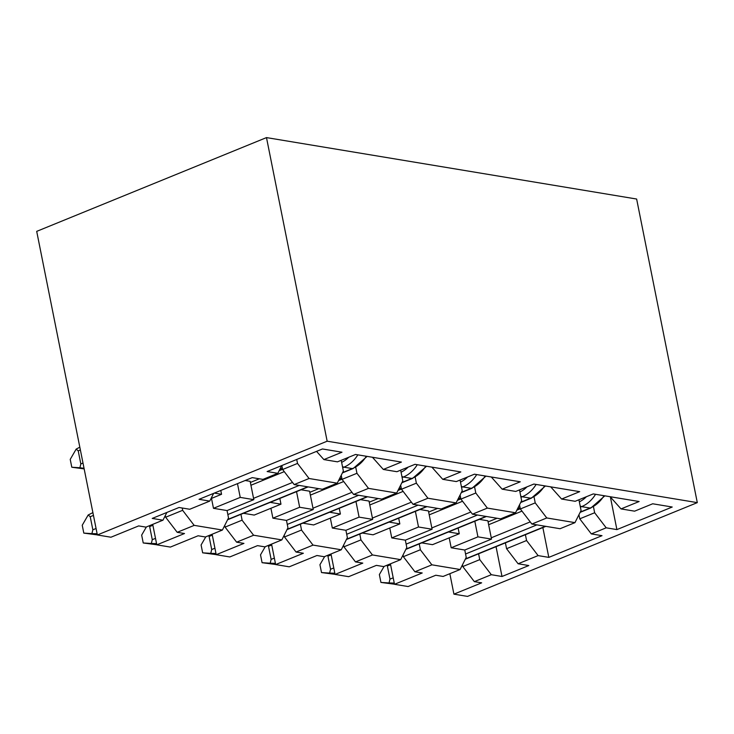 <?xml version="1.0" encoding="UTF-8"?>
<svg xmlns="http://www.w3.org/2000/svg" width="734" height="734" viewBox="0 0 734 734"><rect width="100%" height="100%" fill="white"/><g stroke="black" fill="none" stroke-linecap="round" stroke-linejoin="round"><path stroke-width="1.1" d="M214.31 493.092L221.549 494.294L210.997 498.606M194.171 525.388L182.628 510.314M194.198 525.379L177.206 532.315L165.655 517.231L182.656 510.304M194.226 525.361L222.411 530.04L205.392 536.985L198.088 535.774L170.38 547.087L156.792 544.83L184.509 533.526L177.206 532.315M165.315 515.543L165.655 517.231M227.054 510.57L253.817 499.652L240.229 497.395L213.475 508.313L227.054 510.57L228.522 517.901L222.411 530.04M270.204 502.377L280.975 504.166L254.221 515.075L243.449 513.295M253.597 535.251L242.055 520.177M236.632 542.178L243.936 543.389L216.218 554.693L229.806 556.95L257.515 545.637L264.818 546.858L281.838 539.903L253.652 535.233L236.632 542.178L225.081 527.104L242.082 520.167M224.742 525.406L225.081 527.104M286.48 520.434L313.244 509.515L299.656 507.258L272.901 518.176L286.48 520.434L287.948 527.764L281.838 539.903M329.63 512.24L340.402 514.029L313.647 524.948L302.876 523.159M313.023 545.114L301.481 530.04L284.508 536.967L296.059 552.041L303.362 553.252L275.645 564.556L289.233 566.813L316.941 555.51L324.244 556.721L341.264 549.775L347.375 537.627L345.916 530.297L372.67 519.378L359.082 517.131L332.328 528.04L345.916 530.297M313.051 545.105L296.059 552.041M284.168 535.269L284.508 536.967M313.079 545.096L341.264 549.775M389.057 522.103L399.837 523.893L373.074 534.811L362.302 533.022M372.45 554.977L360.908 539.903M372.477 554.968L355.485 561.905L343.934 546.83L360.935 539.894L359.788 534.049M355.485 561.905L362.789 563.116L335.071 574.419L348.659 576.676L376.368 565.373L383.671 566.584L400.691 559.638L406.801 547.491L405.342 540.16L432.097 529.242L418.508 526.994L391.754 537.912L405.342 540.16M343.604 545.133L343.934 546.83M372.505 554.959L400.691 559.638M448.483 531.966L459.264 533.756L432.5 544.674L421.729 542.885M431.876 564.841L420.334 549.766L403.361 556.693L414.912 571.768L422.215 572.979L394.497 584.292L408.086 586.539L435.794 575.236L443.097 576.447L460.117 569.501L466.228 557.354L464.769 550.023L451.181 547.775L477.935 536.857L491.523 539.105L464.769 550.023M460.117 569.501L431.931 564.822L414.912 571.768M403.03 554.996L403.361 556.693M462.457 564.859L462.787 566.556L479.761 559.629L491.312 574.704L474.338 581.631L481.642 582.842L453.924 594.155L467.512 596.403L697.3 502.634L636.635 199.033L266.488 137.597L36.7 231.366L97.365 534.967L327.153 441.198L266.488 137.597M478.596 553.794L479.761 559.629M296.729 459.466L297.518 463.429L309.069 478.504L294.178 484.578L282.627 469.503L297.518 463.429M294.178 484.578L322.364 489.257L337.255 483.183L309.069 478.504M337.255 483.183L343.365 471.035L341.218 460.31M355.751 467.301L356.944 473.292L368.496 488.367L396.681 493.046L402.792 480.898L400.645 470.182M415.178 477.164L416.371 483.156L427.922 498.23L456.108 502.909L462.218 490.762L460.071 480.045M474.604 487.027L475.797 493.019L487.348 508.093L515.534 512.772L521.645 500.625L519.498 489.908M534.031 496.89L535.224 502.882L546.775 517.956L574.961 522.636L581.071 510.497L578.924 499.771M578.942 514.727L579.759 518.828L594.65 512.745L606.201 527.819L591.31 533.902L579.759 518.828M593.457 506.754L594.65 512.745M474.815 521.223L477.935 536.857M479.348 519.378L487.862 520.791L491.523 539.105M449.199 537.857L451.181 547.775M420.389 549.748L419.224 543.912M458.117 528.04L459.264 533.756M415.389 511.359L418.508 526.994M419.912 509.506L428.436 510.928L432.097 529.242M389.772 527.994L391.754 537.912M398.69 518.176L399.837 523.893M355.962 501.496L359.082 517.131M360.486 499.643L369.009 501.056L372.67 519.378M330.346 518.131L332.328 528.04M301.536 530.021L300.362 524.177M339.264 508.304L340.402 514.029M296.536 491.633L299.656 507.258M301.059 489.78L309.583 491.193L313.244 509.515M270.919 508.267L272.901 518.176M242.11 520.149L240.936 514.314M279.837 498.441L280.975 504.166M237.477 483.642L240.229 497.395M245.165 480.504L250.147 481.33L253.817 499.652M211.493 498.404L213.475 508.313M182.225 508.011L182.674 510.286M220.787 490.45L221.549 494.294M156.792 544.83L152.709 524.379M216.218 554.693L212.135 534.242M275.645 564.556L271.562 544.105M335.071 574.419L330.988 553.968M394.497 584.292L390.415 563.831M327.153 441.198L697.3 502.634M453.924 594.155L449.841 573.694M474.338 581.631L462.787 566.556M491.312 574.704L502.001 576.484L528.81 565.547L518.112 563.767L506.57 548.693L526.572 540.527L538.114 555.601L548.812 557.381L602.008 535.673L591.31 533.902M496.046 546.674L502.001 576.484M525.397 534.691L526.572 540.527M542.857 527.572L548.812 557.381M610.385 496.991L616.899 529.599L606.201 527.819M610.137 496.716L621.028 508.91L634.607 511.167L652.691 503.781L672.216 507.02L616.899 529.599M621.028 508.91L639.112 501.524L593.265 493.918L575.181 501.294L561.602 499.047L579.686 491.661L533.838 484.055L515.754 491.431L502.166 489.183L520.259 481.798L474.412 474.192L456.328 481.568L442.74 479.32L460.833 471.934L414.985 464.328L396.901 471.705L383.313 469.448L372.432 457.264M550.711 486.853L561.602 499.047M491.285 476.99L502.166 489.183M431.858 467.127L442.74 479.32M316.556 451.373L323.887 459.585L337.475 461.842L355.559 454.465L401.406 462.071L383.313 469.448M323.887 459.585L341.98 452.208L322.446 448.969L267.13 471.54L277.828 473.32L281.709 465.595M213.631 493.376L209.74 501.102L199.042 499.322L252.239 477.623L262.937 479.394L277.828 473.32M281.838 465.539L282.627 469.503M368.496 488.367L353.604 494.441L381.79 499.12L396.681 493.046M341.237 475.265L342.053 479.366L356.944 473.292M353.604 494.441L342.053 479.366M427.922 498.23L413.031 504.304L441.217 508.983L456.108 502.909M400.663 485.137L401.48 489.229L416.371 483.156M413.031 504.304L401.48 489.229M487.348 508.093L472.457 514.176L500.643 518.846L515.534 512.772M460.09 495L460.906 499.092L475.797 493.019M472.457 514.176L460.906 499.092M546.775 517.956L531.884 524.039L560.07 528.719L574.961 522.636M519.516 504.864L520.333 508.965L535.224 502.882M531.884 524.039L520.333 508.965M517.608 508.644L520.067 507.644M458.181 498.781L460.64 497.78M398.755 488.917L401.214 487.917M339.328 479.054L341.787 478.054M279.902 469.191L282.361 468.191M505.405 542.857L506.57 548.693M538.114 555.601L518.112 563.767M97.365 534.967L110.953 537.224L138.662 525.911L145.965 527.122L162.957 520.186M209.74 501.102L189.739 509.258L179.041 507.488L152.232 518.424L162.93 520.204M166.875 512.451L162.985 520.177M384.093 566.409L379.368 574.575L380.937 582.429L394.488 584.209M394.259 583.09L389.038 582.943L389.983 579.126L387.368 566.042L390.589 564.721M393.314 583.475L394.378 583.649M387.029 565.208L387.368 566.042M389.038 582.943L380.937 582.429M92.897 512.607L88.181 514.984L82.236 525.25L83.804 533.104L97.347 534.893M97.127 533.774L91.906 533.627L92.851 529.81L90.236 516.718L93.457 515.406M96.182 534.159L97.237 534.334M88.181 514.984L90.236 516.718M91.906 533.627L83.804 533.104M79.823 447.171L76.171 449.116L70.225 459.383L71.794 467.237L84.162 468.898M84.043 468.274L79.896 467.76L80.832 463.943L78.217 450.859L80.382 449.97M76.171 449.116L78.217 450.859M79.896 467.76L71.794 467.237M146.387 526.948L141.662 535.114L143.231 542.967L156.773 544.756M156.553 543.637L151.332 543.49L152.277 539.673L149.663 526.59L152.883 525.269M155.608 544.022L156.663 544.197M149.323 525.755L149.663 526.59M151.332 543.49L143.231 542.967M205.814 536.82L201.088 544.977L202.657 552.83L216.209 554.62M215.98 553.5L210.759 553.353L211.704 549.537L209.089 536.453L212.31 535.132M215.034 553.886L216.09 554.06M208.75 535.618L209.089 536.453M210.759 553.353L202.657 552.83M265.24 546.683L260.515 554.849L262.084 562.694L275.635 564.483M275.406 563.363L270.185 563.217L271.13 559.4L268.516 546.316L271.736 544.995M274.461 563.749L275.516 563.923M268.176 545.481L268.516 546.316M270.185 563.217L262.084 562.694M324.667 556.546L319.941 564.712L321.51 572.557L335.062 574.346M334.832 573.226L329.612 573.08L330.557 569.263L327.942 556.179L331.162 554.858M333.887 573.612L334.943 573.786M327.603 555.344L327.942 556.179M329.612 573.08L321.51 572.557M488.642 524.718L521.984 511.112M389.983 579.126L393.204 577.814M491.257 537.802L530.242 521.892M586.402 496.716A29.103 22.818 99.4 0 1 579.337 501.827M580.282 512.057L590.099 508.047L581.612 506.634L580.401 507.13M536.921 524.874L465.558 553.996M465.448 558.913L545.417 526.278M595.558 494.303A33.259 26.075 99.4 0 1 581.612 506.634A4.156 2.321 -112.2 0 1 580.135 505.809M604.045 495.707A33.259 26.075 99.4 0 1 590.099 508.047A4.156 2.321 -112.2 0 0 590.888 507.974L604.844 495.845M92.851 529.81L96.071 528.489M80.832 463.943L82.997 463.062M250.936 485.257L284.269 471.65M152.277 539.673L155.498 538.352M253.551 498.34L292.536 482.44M348.696 457.264A29.103 22.818 99.4 0 1 341.631 462.365M342.576 472.595L352.393 468.595L343.907 467.182L342.695 467.677M299.215 485.422L227.852 514.543M227.733 519.461L307.711 486.826M357.853 454.841A33.259 26.075 99.4 0 1 343.907 467.182A4.156 2.321 -112.2 0 1 342.429 466.356M366.339 456.254A33.259 26.075 99.4 0 1 352.393 468.595A4.156 2.321 -112.2 0 0 353.182 468.512L367.138 456.383M310.363 495.12L343.696 481.522M211.704 549.537L214.924 548.215M312.978 508.212L351.962 492.303M408.122 467.127A29.103 22.818 99.4 0 1 401.058 472.228M402.003 482.458L411.82 478.458L403.333 477.045L402.122 477.54M358.642 495.285L287.278 524.406M287.168 529.324L367.138 496.689M417.279 464.705A33.259 26.075 99.4 0 1 403.333 477.045A4.156 2.321 -112.2 0 1 401.856 476.219M425.766 466.118A33.259 26.075 99.4 0 1 411.82 478.458A4.156 2.321 -112.2 0 0 412.609 478.375L426.564 466.246M369.789 504.983L403.122 491.385M271.13 559.4L274.351 558.088M372.404 518.076L411.389 502.166M467.549 476.99A29.103 22.818 99.4 0 1 460.484 482.1M461.429 492.321L471.246 488.321L462.759 486.908L461.548 487.404M418.068 505.148L346.705 534.269M346.595 539.187L426.564 506.552M476.705 474.568A33.259 26.075 99.4 0 1 462.759 486.908A4.156 2.321 -112.2 0 1 461.282 486.082M485.192 475.981A33.259 26.075 99.4 0 1 471.246 488.321A4.156 2.321 -112.2 0 0 472.035 488.248L485.991 476.109M429.216 514.846L462.548 501.249M330.557 569.263L333.777 567.951M431.831 527.939L470.815 512.029M526.975 486.853A29.103 22.818 99.4 0 1 519.911 491.964M520.856 502.184L530.673 498.184L522.186 496.771L520.975 497.267M477.495 515.011L406.131 544.133M406.021 549.05L485.991 516.415M536.132 484.431A33.259 26.075 99.4 0 1 522.186 496.771A4.156 2.321 -112.2 0 1 520.709 495.945M544.619 485.844A33.259 26.075 99.4 0 1 530.673 498.184A4.156 2.321 -112.2 0 0 531.462 498.111L545.417 485.981M465.292 559.225L545.839 526.351M580.126 512.36L590.888 507.974M488.082 521.911L497.046 518.259M516.837 510.176L520.296 508.772M227.586 519.764L308.133 486.899M342.42 472.907L353.182 468.512M250.377 482.458L259.341 478.797M279.131 470.723L282.59 469.31M287.012 529.627L367.56 496.762M401.847 482.77L412.609 478.375M309.803 492.321L318.767 488.661M338.558 480.586L342.016 479.174M346.439 539.499L426.986 506.625M461.273 492.633L472.035 488.248M369.23 502.184L378.193 498.524M397.984 490.45L401.443 489.046M405.865 549.362L486.413 516.488M520.7 502.496L531.462 498.111M428.656 512.048L437.62 508.387M457.41 500.313L460.869 498.909"/></g></svg>
